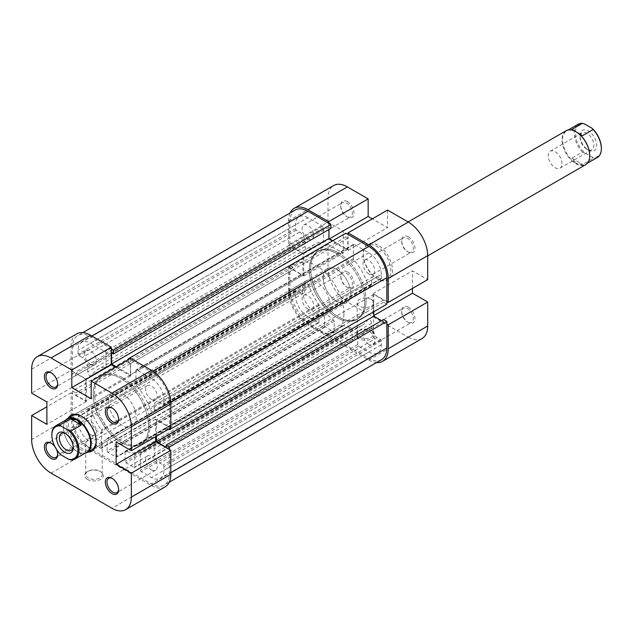 <?xml version="1.0" encoding="UTF-8"?>
<svg xmlns="http://www.w3.org/2000/svg" width="633" height="633" viewBox="0 0 633 633"><rect width="100%" height="100%" fill="white"/><g stroke="black" fill="none" stroke-linecap="round" stroke-linejoin="round"><path stroke-width="0.47" stroke-dasharray="3.17 2.37" d="M148.668 426.341A39.167 22.614 -120 0 0 131.569 386.929A39.167 22.614 -120 0 0 101.383 376.429A39.167 22.614 -120 0 0 93.273 394.359A39.167 22.614 -120 0 0 110.371 433.779A39.167 22.614 -120 0 0 140.55 444.271A39.167 22.614 -120 0 0 148.668 426.341M366.072 300.825A39.167 22.614 -120 0 0 348.981 261.405A39.167 22.614 -120 0 0 318.795 250.913A39.167 22.614 -120 0 0 310.684 268.843A39.167 22.614 -120 0 0 327.783 308.255A39.167 22.614 -120 0 0 357.962 318.755A39.167 22.614 -120 0 0 366.072 300.825M169.438 428.739L169.438 403.158A25.462 14.701 -120 0 0 151.437 371.975L129.274 359.18M295.184 210.014A25.462 14.701 -120 0 0 289.914 221.669L289.914 248.215L72.502 373.739L72.502 347.193A25.462 14.701 -120 0 1 77.772 335.537A25.462 14.701 -120 0 1 90.503 336.796L111.273 348.791M381.572 359.647A25.462 14.701 -120 0 1 368.841 358.389L307.915 323.21A25.462 14.701 -120 0 1 289.914 292.027L289.914 265.48L72.502 391.004L72.502 417.551A25.462 14.701 -120 0 0 90.503 448.726L151.437 483.905A25.462 14.701 -120 0 0 164.161 485.171A25.462 14.701 -120 0 0 169.438 473.516L169.438 449.525M351.394 341.915A1.179 0.68 -120 0 0 351.988 341.978A1.179 0.68 -120 0 0 352.225 341.44L352.225 329.176A1.179 0.68 -120 0 0 351.078 327.625A47 27.14 60 0 1 343.244 325.599A1.179 0.68 -120 0 0 342.777 325.607A1.179 0.68 -120 0 0 342.532 326.145L342.532 335.838A1.179 0.68 -120 0 0 343.363 337.278L351.394 341.915L133.982 467.439A1.179 0.68 -120 0 0 134.576 467.494A1.179 0.68 -120 0 0 134.813 466.956L134.813 454.7A1.179 0.68 -120 0 0 133.666 453.149A47 27.14 60 0 1 125.832 451.123A1.179 0.68 -120 0 0 125.366 451.123A1.179 0.68 -120 0 0 125.12 451.661L125.12 461.362A1.179 0.68 -120 0 0 125.951 462.802L133.982 467.439M324.531 325.449A1.179 0.68 -120 0 0 325.362 326.889L333.393 331.526A1.179 0.68 -120 0 0 333.979 331.581A1.179 0.68 -120 0 0 334.224 331.043L334.224 321.342A1.179 0.68 -120 0 0 333.52 319.989A47 27.14 60 0 1 325.679 312.963A1.179 0.68 -120 0 0 324.776 312.647A1.179 0.68 -120 0 0 324.531 313.185L324.531 325.449L107.119 450.965A1.179 0.68 -120 0 0 107.95 452.405L115.981 457.042A1.179 0.68 -120 0 0 116.567 457.105A1.179 0.68 -120 0 0 116.812 456.567L116.812 446.866A1.179 0.68 -120 0 0 116.108 445.505A47 27.14 60 0 1 108.267 438.487A1.179 0.68 -120 0 0 107.365 438.171A1.179 0.68 -120 0 0 107.119 438.709L107.119 450.965M332.839 240.698L347.794 249.331L347.794 238.143L345.855 237.019L345.855 233.181M386.85 304.18L383.527 302.257L383.527 300.018L373.834 294.424L373.834 311.697M381.588 320.646L383.527 321.77L383.527 319.53M289.914 265.48L293.237 267.403L293.237 269.642L302.93 275.236L302.93 253.493L293.237 247.891L293.237 250.13L289.914 248.215M330.901 228.386L328.962 227.271L328.962 229.502M295.453 295.223A17.629 10.175 -120 0 0 307.915 316.809L318.162 322.727A1.179 0.68 -120 0 0 318.747 322.79A1.179 0.68 -120 0 0 318.992 322.252L318.992 305.296A1.179 0.68 -120 0 0 318.652 304.331A47 27.14 60 0 1 309.054 285.958A2.936 1.693 -120 0 0 305.755 283.489A2.936 1.693 -120 0 0 305.146 284.834L305.146 289.629A7.833 4.526 60 0 1 303.524 293.214A7.833 4.526 60 0 1 299.607 292.826L296.284 290.911A1.179 0.68 -120 0 0 295.698 290.848A1.179 0.68 -120 0 0 295.453 291.386L295.453 295.223L78.041 420.747A17.629 10.175 -120 0 0 90.503 442.332L100.75 448.251A1.179 0.68 -120 0 0 101.335 448.306A1.179 0.68 -120 0 0 101.581 447.768L101.581 430.82A1.179 0.68 -120 0 0 101.24 429.854A47 27.14 60 0 1 91.643 411.482A2.936 1.693 -120 0 0 88.343 409.005A2.936 1.693 -120 0 0 87.734 410.35L87.734 415.153A7.833 4.526 60 0 1 86.112 418.737A7.833 4.526 60 0 1 82.195 418.35L78.872 416.427A1.179 0.68 -120 0 0 78.286 416.372A1.179 0.68 -120 0 0 78.041 416.91L78.041 420.747M307.915 217.673A17.629 10.175 -120 0 0 299.1 216.803A17.629 10.175 -120 0 0 295.453 224.865L295.453 228.703A1.179 0.68 -120 0 0 296.284 230.143L299.607 232.066A7.833 4.526 60 0 1 305.146 241.656L305.146 246.459A2.936 1.693 -120 0 0 306.427 249.41A2.936 1.693 -120 0 0 308.69 250.201A2.936 1.693 -120 0 0 309.054 249.845A47 27.14 60 0 1 314.878 244.124A47 27.14 60 0 1 322.98 241.933A1.179 0.68 -120 0 0 323.178 241.877A1.179 0.68 -120 0 0 323.423 241.339L323.423 227.587A1.179 0.68 -120 0 0 322.593 226.147L307.915 217.673L90.503 343.197A17.629 10.175 -120 0 0 81.689 342.318A17.629 10.175 -120 0 0 78.041 350.389L78.041 354.227A1.179 0.68 -120 0 0 78.872 355.667L82.195 357.582A7.833 4.526 60 0 1 87.734 367.18L87.734 371.975A2.936 1.693 -120 0 0 89.016 374.934A2.936 1.693 -120 0 0 91.279 375.717A2.936 1.693 -120 0 0 91.643 375.361A47 27.14 60 0 1 97.466 369.648A47 27.14 60 0 1 105.569 367.457A1.179 0.68 -120 0 0 105.766 367.401A1.179 0.68 -120 0 0 106.012 366.863L106.012 353.111A1.179 0.68 -120 0 0 105.181 351.671L90.503 343.197M381.311 274.437A17.629 10.175 -120 0 0 368.841 252.852L354.163 244.378A1.179 0.68 -120 0 0 353.578 244.314A1.179 0.68 -120 0 0 353.333 244.852L353.333 258.612A1.179 0.68 -120 0 0 353.784 259.72A47 27.14 60 0 1 367.702 283.703A2.936 1.693 -120 0 0 371.009 286.179A2.936 1.693 -120 0 0 371.611 284.834L371.611 280.031A7.833 4.526 60 0 1 373.241 276.447A7.833 4.526 60 0 1 377.157 276.835L380.48 278.757A1.179 0.68 -120 0 0 381.066 278.813A1.179 0.68 -120 0 0 381.311 278.275L381.311 274.437L163.9 399.961A17.629 10.175 -120 0 0 151.437 378.376L136.752 369.894A1.179 0.68 -120 0 0 136.166 369.838A1.179 0.68 -120 0 0 135.921 370.376L135.921 384.128A1.179 0.68 -120 0 0 136.372 385.236A47 27.14 60 0 1 150.29 409.227A2.936 1.693 -120 0 0 153.597 411.695A2.936 1.693 -120 0 0 154.207 410.35L154.207 405.555A7.833 4.526 60 0 1 155.829 401.971A7.833 4.526 60 0 1 159.745 402.359L163.069 404.273A1.179 0.68 -120 0 0 163.654 404.337A1.179 0.68 -120 0 0 163.9 403.799L163.9 399.961M371.611 323.21A2.936 1.693 -120 0 0 370.329 320.251A2.936 1.693 -120 0 0 368.066 319.467A2.936 1.693 -120 0 0 367.702 319.823A47 27.14 60 0 1 361.878 325.536A47 27.14 60 0 1 358.104 327.103A1.179 0.68 -120 0 0 358.009 327.142A1.179 0.68 -120 0 0 357.764 327.68L357.764 344.637A1.179 0.68 -120 0 0 358.594 346.077L368.841 351.988A17.629 10.175 -120 0 0 377.656 352.866A17.629 10.175 -120 0 0 381.311 344.795L381.311 340.958A1.179 0.68 -120 0 0 380.48 339.517L377.157 337.603A7.833 4.526 60 0 1 371.611 328.005L371.611 323.21L154.207 448.726A2.936 1.693 -120 0 0 152.925 445.774A2.936 1.693 -120 0 0 150.654 444.983A2.936 1.693 -120 0 0 150.29 445.339A47 27.14 60 0 1 144.466 451.06A47 27.14 60 0 1 140.692 452.627A1.179 0.68 -120 0 0 140.597 452.666A1.179 0.68 -120 0 0 140.352 453.204L140.352 470.153A1.179 0.68 -120 0 0 141.183 471.593L151.437 477.511A17.629 10.175 -120 0 0 160.244 478.382A17.629 10.175 -120 0 0 163.9 470.319L163.9 466.481A1.179 0.68 -120 0 0 163.069 465.041L159.745 463.119A7.833 4.526 60 0 1 154.207 453.529L154.207 448.726M116.258 366.697L130.382 374.855L130.382 363.659L128.444 362.543L128.444 359.663M72.502 391.004L75.825 392.927L75.825 395.166L85.518 400.76L85.518 379.009L75.825 373.415L75.825 375.654L72.502 373.739M168.607 429.221L166.115 427.781L166.115 425.542L156.422 419.948L156.422 436.256M383.527 321.77L166.115 447.286M373.834 294.424L156.422 419.948M383.527 300.018L166.115 425.542M383.527 302.257L166.115 427.781M293.237 250.13L75.825 375.654M293.237 247.891L75.825 373.415M302.93 253.493L85.518 379.009M302.93 275.236L85.518 400.76M293.237 269.642L75.825 395.166M293.237 267.403L75.825 392.927M345.855 237.019L128.444 362.543M347.794 238.143L130.382 363.659M347.794 249.331L130.382 374.855M328.962 227.271L111.55 352.787M118.6 489.238A8.229 4.748 -120 0 0 118.616 488.787A8.229 4.748 -120 0 0 112.801 478.706L111.97 478.231L112.801 478.706A8.229 4.748 -120 0 0 112.397 478.493M57.666 454.059A8.229 4.748 -120 0 0 57.682 453.608A8.229 4.748 -120 0 0 51.866 443.535L51.036 443.053L51.866 443.535A8.229 4.748 -120 0 0 51.463 443.314M55.111 447.009A9.4 5.428 60 0 1 56.29 449.058M57.666 383.701A8.229 4.748 -120 0 0 57.682 383.25A8.229 4.748 -120 0 0 51.866 373.177L51.036 372.695L51.866 373.177A8.229 4.748 -120 0 0 51.463 372.956M118.6 418.88A8.229 4.748 -120 0 0 118.616 418.429A8.229 4.748 -120 0 0 112.801 408.356L111.97 407.874L112.801 408.356A8.229 4.748 -120 0 0 112.397 408.135M96.176 441.122A19.583 11.307 -120 0 0 96.184 440.655A19.583 11.307 -120 0 0 82.33 416.672L81.499 416.19L82.33 416.672A19.583 11.307 -120 0 0 81.926 416.443M87.852 452.089A20.762 11.987 60 0 1 81.499 450.087A20.762 11.987 60 0 1 68.269 418.168M112.563 392.595L72.542 415.699A19.583 11.307 -120 0 0 69.543 431.39A19.583 11.307 -120 0 0 82.33 448.647A19.583 11.307 -120 0 0 92.125 449.62L132.147 426.515A19.583 11.307 -120 0 0 135.145 410.817A19.583 11.307 -120 0 0 122.351 393.56A19.583 11.307 -120 0 0 112.563 392.595A19.583 11.307 -120 0 0 109.556 408.285A19.583 11.307 -120 0 0 122.351 425.542A19.583 11.307 -120 0 0 132.147 426.515M87.314 479.347A9.4 5.428 0 0 0 100.615 479.347A9.4 5.428 0 0 0 100.615 471.672L100.615 471.672A9.4 5.428 0 0 0 87.314 471.672A9.4 5.428 0 0 0 87.314 479.347M99.785 471.197L100.615 471.672L99.785 471.197A8.229 4.748 180 0 1 102.19 474.552A8.229 4.748 180 0 1 97.11 478.944A8.229 4.748 180 0 1 88.145 477.907A8.229 4.748 180 0 1 85.74 474.552A8.229 4.748 180 0 1 88.145 471.197A8.229 4.748 180 0 1 99.785 471.197M88.145 446.89A8.229 4.748 0 0 0 97.11 447.919A8.229 4.748 0 0 0 102.19 443.535A8.229 4.748 0 0 0 99.785 440.172A8.229 4.748 0 0 0 90.82 439.144A8.229 4.748 0 0 0 85.74 443.535A8.229 4.748 0 0 0 88.145 446.89M90.503 434.657A8.229 4.748 -120 0 0 94.618 435.069A8.229 4.748 -120 0 0 95.876 428.478A8.229 4.748 -120 0 0 90.503 421.23A8.229 4.748 -120 0 0 86.389 420.818A8.229 4.748 -120 0 0 85.131 427.41A8.229 4.748 -120 0 0 90.503 434.657M90.503 364.299A8.229 4.748 -120 0 0 94.618 364.711A8.229 4.748 -120 0 0 95.876 358.12A8.229 4.748 -120 0 0 90.503 350.872A8.229 4.748 -120 0 0 86.389 350.46A8.229 4.748 -120 0 0 85.131 357.052A8.229 4.748 -120 0 0 90.503 364.299M151.437 399.478A8.229 4.748 -120 0 0 155.544 399.89A8.229 4.748 -120 0 0 156.81 393.299A8.229 4.748 -120 0 0 151.437 386.051A8.229 4.748 -120 0 0 147.323 385.639A8.229 4.748 -120 0 0 146.057 392.231A8.229 4.748 -120 0 0 151.437 399.478M151.437 469.836A8.229 4.748 -120 0 0 155.544 470.24A8.229 4.748 -120 0 0 156.81 463.649A8.229 4.748 -120 0 0 151.437 456.401A8.229 4.748 -120 0 0 147.323 455.997A8.229 4.748 -120 0 0 146.057 462.588A8.229 4.748 -120 0 0 151.437 469.836M122.351 377.577A39.167 22.614 -120 0 0 102.768 375.63A39.167 22.614 -120 0 0 96.762 407.019A39.167 22.614 -120 0 0 122.351 441.533A39.167 22.614 -120 0 0 141.934 443.472A39.167 22.614 -120 0 0 147.94 412.091A39.167 22.614 -120 0 0 122.351 377.577M120.966 378.376A39.167 22.614 -120 0 0 101.383 376.429A39.167 22.614 -120 0 0 95.377 407.818A39.167 22.614 -120 0 0 120.966 442.332A39.167 22.614 -120 0 0 140.55 444.271A39.167 22.614 -120 0 0 146.555 412.89A39.167 22.614 -120 0 0 120.966 378.376M31.65 369.181L71.118 346.393L71.118 370.376L31.65 393.164M51.036 473.112L90.503 450.332L151.437 485.503L111.97 508.291M130.659 358.381L130.659 375.97L115.428 367.18M155.591 436.738L155.591 419.149L170.823 427.94M165.142 486.864A27.417 15.833 60 0 1 151.437 485.503M90.503 450.332A27.417 15.833 60 0 1 71.118 416.751L31.65 439.531M71.118 370.376L86.349 379.175L86.349 401.559L71.118 392.761L71.118 416.751M71.118 346.393A27.417 15.833 60 0 1 76.791 333.844M71.118 392.761L46.882 406.758M86.349 379.175L46.882 401.955M86.349 401.559L46.882 424.347M155.591 419.149L116.124 441.929M130.659 375.97L91.199 398.758M584.575 123.965A18.412 10.626 -120 0 0 575.318 133.009A18.412 10.626 -120 0 0 584.575 152.743L592.092 157.079A18.412 10.626 -120 0 0 601.35 148.035M576.006 131.806A19.196 11.078 -120 0 0 566.551 130.936A19.196 11.078 -120 0 0 562.579 139.719A19.196 11.078 -120 0 0 576.149 163.227L571.884 158.21L582.407 152.134A19.196 11.078 60 0 1 574.21 133.009A19.196 11.078 60 0 1 578.182 124.218M350.84 293.625A19.583 11.307 60 0 1 346.789 302.59A19.583 11.307 60 0 1 331.692 297.344A19.583 11.307 60 0 1 323.147 277.634A19.583 11.307 60 0 1 327.206 268.669A19.583 11.307 60 0 1 342.295 273.915A19.583 11.307 60 0 1 350.84 293.625M566.076 130.754A19.583 11.307 -120 0 0 562.025 139.719A19.583 11.307 -120 0 0 570.57 159.429A19.583 11.307 -120 0 0 585.66 164.675M597.378 157.467A19.196 11.078 60 0 1 593.153 158.337L582.629 164.406L576.149 163.227A19.196 11.078 -120 0 0 585.747 164.176A19.196 11.078 -120 0 0 589.719 155.394M580.026 135.723A11.75 6.781 60 0 1 588.334 130.928A11.75 6.781 60 0 1 596.642 145.321A11.75 6.781 60 0 1 588.334 150.116A11.75 6.781 60 0 1 580.026 135.723L580.026 137.321A9.796 5.65 -120 0 0 586.949 149.317A9.796 5.65 -120 0 0 591.847 149.799A9.796 5.65 -120 0 0 593.873 145.321A9.796 5.65 -120 0 0 589.6 135.462A9.796 5.65 -120 0 0 582.051 132.843A9.796 5.65 -120 0 0 580.026 137.321M562.025 163.71A9.796 5.65 -120 0 0 557.744 153.851A9.796 5.65 -120 0 0 550.204 151.232A9.796 5.65 -120 0 0 548.178 155.71A9.796 5.65 -120 0 0 552.451 165.569A9.796 5.65 -120 0 0 559.991 168.188A9.796 5.65 -120 0 0 562.025 163.71M61.124 454.953L60.072 453.703A19.196 11.078 60 0 1 51.866 434.578M330.07 305.62A19.583 11.307 -120 0 0 321.524 285.91A19.583 11.307 -120 0 0 306.427 280.664A19.583 11.307 -120 0 0 302.376 289.629A19.583 11.307 -120 0 0 310.922 309.339A19.583 11.307 -120 0 0 326.019 314.585A19.583 11.307 -120 0 0 330.07 305.62M65.8 420.043A19.583 11.307 -120 0 0 63.498 427.544A19.583 11.307 -120 0 0 77.345 451.527A19.583 11.307 -120 0 0 84.996 453.283M364.687 301.625A39.167 22.614 -120 0 0 347.596 262.204A39.167 22.614 -120 0 0 317.41 251.712A39.167 22.614 -120 0 0 309.3 269.642A39.167 22.614 -120 0 0 326.399 309.054A39.167 22.614 -120 0 0 356.577 319.554A39.167 22.614 -120 0 0 364.687 301.625M343.917 313.612A39.167 22.614 -120 0 0 326.818 274.2A39.167 22.614 -120 0 0 296.64 263.7A39.167 22.614 -120 0 0 288.529 281.63A39.167 22.614 -120 0 0 305.628 321.05A39.167 22.614 -120 0 0 335.806 331.542A39.167 22.614 -120 0 0 343.917 313.612M67.478 419.078A19.196 11.078 -120 0 0 63.498 427.861L63.498 427.544M70.809 459.906L81.333 453.829L77.068 451.369A19.196 11.078 -120 0 0 86.666 452.318M73.159 446.676A9.796 5.65 -120 0 0 73.191 445.933L73.191 447.531M91.199 419.544A9.796 5.65 -120 0 0 95.472 429.403A9.796 5.65 -120 0 0 103.013 432.022A9.796 5.65 -120 0 0 105.046 427.544A9.796 5.65 -120 0 0 100.766 417.685A9.796 5.65 -120 0 0 93.225 415.066A9.796 5.65 -120 0 0 91.199 419.544M63.498 427.861A19.196 11.078 -120 0 0 77.068 451.369L70.595 447.626L60.072 453.703M70.595 447.626L81.333 453.829M73.191 445.933A9.796 5.65 -120 0 0 66.267 433.937A9.796 5.65 -120 0 0 65.61 433.589M571.884 129.425L582.629 135.628M593.153 158.337L592.092 157.079M571.884 158.21L582.629 164.406M584.575 152.743L582.407 152.134M347.382 271.961A9.4 5.428 -120 0 0 340.736 275.798A9.4 5.428 -120 0 0 347.382 287.311L347.382 287.311A9.4 5.428 -120 0 0 354.029 283.473A9.4 5.428 -120 0 0 347.382 271.961M346.552 286.828L347.382 287.311L346.552 286.828A8.229 4.748 60 0 1 340.736 276.756A8.229 4.748 60 0 1 342.437 272.989A8.229 4.748 60 0 1 346.552 273.401A8.229 4.748 60 0 1 351.924 280.648A8.229 4.748 60 0 1 350.666 287.24A8.229 4.748 60 0 1 346.552 286.828M408.309 307.14A9.4 5.428 -120 0 0 401.662 310.977A9.4 5.428 -120 0 0 408.309 322.49L408.309 322.49A9.4 5.428 -120 0 0 414.955 318.652A9.4 5.428 -120 0 0 408.309 307.14M407.478 322.007L408.309 322.49L407.478 322.007A8.229 4.748 60 0 1 401.662 311.934A8.229 4.748 60 0 1 403.371 308.168A8.229 4.748 60 0 1 407.478 308.58A8.229 4.748 60 0 1 412.851 315.827A8.229 4.748 60 0 1 411.592 322.419A8.229 4.748 60 0 1 407.478 322.007M408.309 236.782A9.4 5.428 -120 0 0 401.662 240.619A9.4 5.428 -120 0 0 408.309 252.132L408.309 252.132A9.4 5.428 -120 0 0 414.955 248.294A9.4 5.428 -120 0 0 408.309 236.782M407.478 251.649L408.309 252.132L407.478 251.649A8.229 4.748 60 0 1 401.662 241.577A8.229 4.748 60 0 1 403.371 237.81A8.229 4.748 60 0 1 407.478 238.222A8.229 4.748 60 0 1 412.851 245.469A8.229 4.748 60 0 1 411.592 252.061A8.229 4.748 60 0 1 407.478 251.649M347.382 201.603A9.4 5.428 -120 0 0 340.736 205.44A9.4 5.428 -120 0 0 347.382 216.953L347.382 216.953A9.4 5.428 -120 0 0 354.029 213.115A9.4 5.428 -120 0 0 347.382 201.603M346.552 216.47L347.382 216.953L346.552 216.47A8.229 4.748 60 0 1 340.736 206.398A8.229 4.748 60 0 1 342.437 202.631A8.229 4.748 60 0 1 346.552 203.043A8.229 4.748 60 0 1 351.924 210.291A8.229 4.748 60 0 1 350.666 216.882A8.229 4.748 60 0 1 346.552 216.47M377.846 245.098A20.762 11.987 -120 0 0 363.168 253.572A20.762 11.987 -120 0 0 377.846 278.995L377.846 278.995A20.762 11.987 -120 0 0 392.523 270.52A20.762 11.987 -120 0 0 377.846 245.098M377.015 278.512L377.846 278.995L377.015 278.512A19.583 11.307 60 0 1 363.168 254.529A19.583 11.307 60 0 1 367.227 245.564A19.583 11.307 60 0 1 377.015 246.538A19.583 11.307 60 0 1 389.809 263.795A19.583 11.307 60 0 1 386.81 279.485A19.583 11.307 60 0 1 377.015 278.512M371.199 330.481L372.03 330.964A9.4 5.428 0 0 0 358.737 330.964A9.4 5.428 0 0 0 358.737 338.639A9.4 5.428 0 0 0 372.03 338.639A9.4 5.428 0 0 0 372.03 330.964L371.199 330.481A8.229 4.748 180 0 1 373.605 333.844A8.229 4.748 180 0 1 368.533 338.228A8.229 4.748 180 0 1 359.568 337.199A8.229 4.748 180 0 1 357.154 333.844A8.229 4.748 180 0 1 359.568 330.481A8.229 4.748 180 0 1 371.199 330.481M371.199 299.464A8.229 4.748 0 0 0 362.234 298.436A8.229 4.748 0 0 0 357.154 302.819A8.229 4.748 0 0 0 359.568 306.182A8.229 4.748 0 0 0 368.533 307.211A8.229 4.748 0 0 0 373.605 302.819A8.229 4.748 0 0 0 371.199 299.464M368.841 344.312A8.229 4.748 60 0 1 363.469 337.065A8.229 4.748 60 0 1 364.735 330.473A8.229 4.748 60 0 1 368.841 330.885A8.229 4.748 60 0 1 374.222 338.133A8.229 4.748 60 0 1 372.956 344.724A8.229 4.748 60 0 1 368.841 344.312M368.841 273.954A8.229 4.748 60 0 1 363.469 266.707A8.229 4.748 60 0 1 364.735 260.116A8.229 4.748 60 0 1 368.841 260.527A8.229 4.748 60 0 1 374.222 267.775A8.229 4.748 60 0 1 372.956 274.366A8.229 4.748 60 0 1 368.841 273.954M307.915 238.783A8.229 4.748 60 0 1 302.542 231.536A8.229 4.748 60 0 1 303.8 224.944A8.229 4.748 60 0 1 307.915 225.348A8.229 4.748 60 0 1 313.288 232.596A8.229 4.748 60 0 1 312.029 239.187A8.229 4.748 60 0 1 307.915 238.783M307.915 309.133A8.229 4.748 60 0 1 302.542 301.886A8.229 4.748 60 0 1 303.8 295.294A8.229 4.748 60 0 1 307.915 295.706A8.229 4.748 60 0 1 313.288 302.954A8.229 4.748 60 0 1 312.029 309.545A8.229 4.748 60 0 1 307.915 309.133M336.993 301.625A19.583 11.307 60 0 1 324.199 284.367A19.583 11.307 60 0 1 327.206 268.669A19.583 11.307 60 0 1 336.993 269.642A19.583 11.307 60 0 1 349.788 286.899A19.583 11.307 60 0 1 346.789 302.59A19.583 11.307 60 0 1 336.993 301.625M336.993 253.651A39.167 22.614 60 0 1 362.582 288.165A39.167 22.614 60 0 1 356.577 319.554A39.167 22.614 60 0 1 336.993 317.608A39.167 22.614 60 0 1 311.404 283.093A39.167 22.614 60 0 1 317.41 251.712A39.167 22.614 60 0 1 336.993 253.651M338.378 252.852A39.167 22.614 60 0 1 363.967 287.366A39.167 22.614 60 0 1 357.962 318.755A39.167 22.614 60 0 1 338.378 316.809A39.167 22.614 60 0 1 312.789 282.294A39.167 22.614 60 0 1 318.795 250.913A39.167 22.614 60 0 1 338.378 252.852M288.529 291.227L288.529 267.245L327.997 244.457L327.997 268.439L288.529 291.227A27.417 15.833 -120 0 0 307.915 324.808L347.382 302.02L408.309 337.199L368.841 359.987L307.915 324.808M387.538 210.077L387.538 227.666L372.307 218.876M412.463 288.426L412.463 270.837L427.694 279.636M422.021 338.56A27.417 15.833 60 0 1 408.309 337.199M347.382 302.02A27.417 15.833 60 0 1 327.997 268.439M290.096 212.957A27.417 15.833 -120 0 0 288.529 220.87L288.529 244.86L327.997 222.072L343.228 230.863L343.228 253.255L327.997 244.457M327.997 222.072L327.997 198.089A27.417 15.833 60 0 1 333.67 185.532M328.685 223.267L328.685 239.258L348.071 250.454L348.071 234.463M288.529 267.245L303.761 276.035L303.761 253.651L288.529 244.86M368.841 359.987A27.417 15.833 -120 0 0 376.485 362.582M386.85 301.625L372.995 293.625L372.995 316.009L386.85 324.009M372.995 293.625L412.463 270.837M372.995 316.009L373.834 315.535M303.761 276.035L343.228 253.255M303.761 253.651L343.228 230.863M328.685 239.258L329.516 238.783M348.071 250.454L387.538 227.666M152.775 371.207L151.437 371.975M289.914 221.669L72.502 347.193M170.823 472.716L169.438 473.516M289.914 292.027L72.502 417.551M307.915 323.21L90.503 448.726M91.888 335.996L90.503 336.796M170.775 402.382L169.438 403.158M368.841 358.389L151.437 483.905M367.702 319.823L150.29 445.339M371.611 328.005L154.207 453.529M377.157 337.603L159.745 463.119M380.48 339.517L163.069 465.041M381.311 340.958L163.9 466.481M381.311 344.795L163.9 470.319M368.841 351.988L151.437 477.511M358.594 346.077L141.183 471.593M357.764 344.637L140.352 470.153M357.764 327.68L140.352 453.204M358.104 327.103L140.692 452.627M368.841 252.852L151.437 378.376M381.311 278.275L163.9 403.799M380.48 278.757L163.069 404.273M377.157 276.835L159.745 402.359M371.611 280.031L154.207 405.555M371.611 284.834L154.207 410.35M367.702 283.703L150.29 409.227M353.784 259.72L136.372 385.236M353.333 258.612L135.921 384.128M353.333 244.852L135.921 370.376M354.163 244.378L136.752 369.894M295.453 224.865L78.041 350.389M322.593 226.147L105.181 351.671M323.423 227.587L106.012 353.111M323.423 241.339L106.012 366.863M322.98 241.933L105.569 367.457M309.054 249.845L91.643 375.361M305.146 246.459L87.734 371.975M305.146 241.656L87.734 367.18M299.607 232.066L82.195 357.582M296.284 230.143L78.872 355.667M295.453 228.703L78.041 354.227M307.915 316.809L90.503 442.332M295.453 291.386L78.041 416.91M296.284 290.911L78.872 416.427M299.607 292.826L82.195 418.35M305.146 289.629L87.734 415.153M305.146 284.834L87.734 410.35M309.054 285.958L91.643 411.482M318.652 304.331L101.24 429.854M318.992 305.296L101.581 430.82M318.992 322.252L101.581 447.768M318.162 322.727L100.75 448.251M325.362 326.889L107.95 452.405M324.531 313.185L107.119 438.709M325.679 312.963L108.267 438.487M333.52 319.989L116.108 445.505M334.224 321.342L116.812 446.866M334.224 331.043L116.812 456.567M333.393 331.526L115.981 457.042M352.225 341.44L134.813 466.956M343.363 337.278L125.951 462.802M342.532 335.838L125.12 461.362M342.532 326.145L125.12 451.661M343.244 325.599L125.832 451.123M351.078 327.625L133.666 453.149M352.225 329.176L134.813 454.7M288.529 220.87L327.997 198.089M296.64 263.7L102.768 375.63M82.86 332.602L77.772 335.537M169.248 482.227L164.161 485.171M335.806 331.542L141.934 443.472M368.066 319.467L150.654 444.983M377.656 352.866L160.244 478.382M358.009 327.142L140.597 452.666M361.878 325.536L144.466 451.06M381.066 278.813L163.654 404.337M373.241 276.447L155.829 401.971M371.009 286.179L153.597 411.695M353.578 244.314L136.166 369.838M299.1 216.803L81.689 342.318M323.178 241.877L105.766 367.401M314.878 244.124L97.466 369.648M308.69 250.201L91.279 375.717M295.698 290.848L78.286 416.372M303.524 293.214L86.112 418.737M305.755 283.489L88.343 409.005M318.747 322.79L101.335 448.306M324.776 312.647L107.365 438.171M333.979 331.581L116.567 457.105M351.988 341.978L134.576 467.494M342.777 325.607L125.366 451.123M118.616 488.787L118.616 489.744M57.682 453.608L57.682 454.565M57.682 383.25L57.682 384.207M118.616 418.429L118.616 419.386M96.184 440.655L96.184 441.612M102.19 443.535L102.19 474.552M94.618 435.069L55.981 457.374M94.618 364.711L55.981 387.016M155.544 399.89L116.907 422.195M155.544 470.24L116.907 492.545M147.323 455.997L108.686 478.303M147.323 385.639L108.686 407.945M86.389 350.46L47.752 372.766M86.389 420.818L47.752 443.124M85.74 443.535L85.74 474.552M88.145 471.197L87.314 471.672M386.81 279.485L427.694 255.874M550.204 151.232L582.051 132.843M306.427 280.664L72.542 415.699M103.013 432.022L71.165 450.411M93.225 415.066L61.377 433.455M66.267 433.937L64.883 433.138M326.019 314.585L92.125 449.62M559.991 168.188L591.847 149.799M586.949 149.317L588.334 150.116M585.747 164.176L587.416 163.211M566.551 130.936L568.22 129.971M367.227 245.564L408.119 221.954M340.736 276.756L340.736 275.798M401.662 311.934L401.662 310.977M401.662 241.577L401.662 240.619M340.736 206.398L340.736 205.44M363.168 254.529L363.168 253.572M359.568 330.481L358.737 330.964M357.154 302.819L357.154 333.844M364.735 330.473L403.371 308.168M364.735 260.116L403.371 237.81M303.8 224.944L342.437 202.631M303.8 295.294L342.437 272.989M312.029 309.545L350.666 287.24M312.029 239.187L350.666 216.882M372.956 274.366L411.592 252.061M372.956 344.724L411.592 322.419M373.605 302.819L373.605 333.844"/><path stroke-width="0.95" d="M169.438 428.739L169.438 429.704L386.85 304.18L386.85 277.634A25.462 14.701 -120 0 0 368.841 246.459L345.855 233.181L128.444 358.705L129.274 359.18M169.248 482.227L381.572 359.647A25.462 14.701 -120 0 0 386.85 347.992L386.85 321.445L169.438 446.969L169.438 449.525M111.273 348.791L113.489 350.073L330.901 224.549L307.915 211.28A25.462 14.701 -120 0 0 295.184 210.014L82.86 332.602M373.834 311.697L373.834 316.176L381.588 320.646M156.422 436.256L156.422 441.692L166.115 447.286L166.115 445.054L383.527 319.53L386.85 321.445M330.901 224.549L330.901 228.386L113.489 353.91L111.55 352.787L111.55 363.983L116.258 366.697M328.962 229.502L328.962 238.459L332.839 240.698M128.444 359.663L128.444 358.705M113.489 350.073L113.489 353.91M166.115 445.054L169.438 446.969M169.438 429.704L168.607 429.221M373.834 316.176L156.422 441.692M328.962 238.459L111.55 363.983M111.97 478.231L111.97 478.231A9.4 5.428 60 0 1 118.616 489.744A9.4 5.428 60 0 1 111.97 493.582A9.4 5.428 60 0 1 105.323 482.069A9.4 5.428 60 0 1 111.97 478.231M112.397 478.493A8.229 4.748 -120 0 0 108.686 478.303A8.229 4.748 -120 0 0 107.428 484.894A8.229 4.748 -120 0 0 112.801 492.142A8.229 4.748 -120 0 0 116.907 492.545A8.229 4.748 -120 0 0 118.6 489.238M56.29 449.058A9.4 5.428 60 0 1 57.682 454.565A9.4 5.428 60 0 1 51.036 458.403A9.4 5.428 60 0 1 44.389 446.89A9.4 5.428 60 0 1 51.036 443.053L51.036 443.053A9.4 5.428 60 0 1 55.111 447.009M51.463 443.314A8.229 4.748 -120 0 0 47.752 443.124A8.229 4.748 -120 0 0 46.494 449.715A8.229 4.748 -120 0 0 51.866 456.963A8.229 4.748 -120 0 0 55.981 457.374A8.229 4.748 -120 0 0 57.666 454.059M51.036 372.695L51.036 372.695A9.4 5.428 60 0 1 57.682 384.207A9.4 5.428 60 0 1 51.036 388.045A9.4 5.428 60 0 1 44.389 376.532A9.4 5.428 60 0 1 51.036 372.695M51.463 372.956A8.229 4.748 -120 0 0 47.752 372.766A8.229 4.748 -120 0 0 46.494 379.357A8.229 4.748 -120 0 0 51.866 386.605A8.229 4.748 -120 0 0 55.981 387.016A8.229 4.748 -120 0 0 57.666 383.701M111.97 407.874L111.97 407.874A9.4 5.428 60 0 1 118.616 419.386A9.4 5.428 60 0 1 111.97 423.224A9.4 5.428 60 0 1 105.323 411.711A9.4 5.428 60 0 1 111.97 407.874M112.397 408.135A8.229 4.748 -120 0 0 108.686 407.945A8.229 4.748 -120 0 0 107.428 414.536A8.229 4.748 -120 0 0 112.801 421.784A8.229 4.748 -120 0 0 116.907 422.195A8.229 4.748 -120 0 0 118.6 418.88M68.269 418.168A20.762 11.987 60 0 1 81.499 416.19L81.499 416.19A20.762 11.987 60 0 1 96.184 441.612A20.762 11.987 60 0 1 87.852 452.089M84.996 453.283A19.583 11.307 -120 0 0 87.14 452.5L92.125 449.62A19.583 11.307 -120 0 0 96.176 441.122M151.437 370.376L130.659 358.381L91.199 381.169L111.97 393.164L151.437 370.376A27.417 15.833 60 0 1 170.823 403.957L170.823 427.94L131.355 450.728L116.124 441.929L116.124 464.321L131.355 473.112L170.823 450.324L170.823 474.315A27.417 15.833 60 0 1 165.142 486.864L125.674 509.652A27.417 15.833 -120 0 0 131.355 497.095L131.355 473.112M125.674 509.652A27.417 15.833 -120 0 1 111.97 508.291L51.036 473.112A27.417 15.833 -120 0 1 31.65 439.531L31.65 415.549L46.882 424.347L46.882 401.955L31.65 393.164L31.65 369.181A27.417 15.833 -120 0 1 37.331 356.624L76.791 333.844A27.417 15.833 60 0 1 90.503 335.197L111.273 347.193L71.806 369.981L71.806 387.57L91.199 398.758L91.199 381.169M81.926 416.443A19.583 11.307 -120 0 0 72.542 415.699L67.557 418.579A19.583 11.307 -120 0 0 65.8 420.043M71.806 369.981L51.036 357.985A27.417 15.833 -120 0 0 37.331 356.624M131.355 450.728L131.355 426.745A27.417 15.833 -120 0 0 111.97 393.164M115.428 367.18L111.273 364.782L111.273 347.193M170.823 450.324L155.591 441.533L155.591 436.738M46.882 406.758L31.65 415.549M155.591 441.533L116.124 464.321M111.273 364.782L71.806 387.57M568.22 129.971L578.182 124.218A19.196 11.078 60 0 1 582.407 123.348L584.575 123.965L592.092 128.301L593.153 129.551A19.196 11.078 60 0 1 601.35 148.676A19.196 11.078 60 0 1 597.378 157.467L587.416 163.211M427.694 255.874L585.66 164.675A19.583 11.307 -120 0 0 589.719 155.71A19.583 11.307 -120 0 0 575.872 131.727A19.583 11.307 -120 0 0 566.076 130.754L408.119 221.954M582.407 123.348L571.884 129.425L576.149 131.886A19.196 11.078 -120 0 1 589.719 155.394L589.719 155.71M576.006 131.806A19.196 11.078 -120 0 1 576.149 131.886L582.629 135.628L593.153 129.551M51.866 435.219L51.866 434.578A19.196 11.078 60 0 1 55.846 425.795A19.196 11.078 60 0 1 60.072 424.917L61.124 426.175A18.412 10.626 -120 0 0 51.866 435.219A18.412 10.626 -120 0 0 61.124 454.953L68.641 459.289A18.412 10.626 -120 0 0 77.899 450.245A18.412 10.626 -120 0 0 68.641 430.511L70.809 431.12A19.196 11.078 60 0 1 79.006 450.245A19.196 11.078 60 0 1 75.034 459.036A19.196 11.078 60 0 1 70.809 459.906L68.641 459.289M87.14 452.5A19.583 11.307 -120 0 0 91.199 443.535A19.583 11.307 -120 0 0 82.646 423.825A19.583 11.307 -120 0 0 67.557 418.579M75.034 459.036L86.666 452.318A19.196 11.078 -120 0 0 90.646 443.535A19.196 11.078 -120 0 0 77.068 420.027A19.196 11.078 -120 0 0 67.478 419.078L55.846 425.795M73.191 447.531A11.75 6.781 60 0 1 64.883 452.326A11.75 6.781 60 0 1 56.574 437.933A11.75 6.781 60 0 1 64.883 433.138A11.75 6.781 60 0 1 73.191 447.531M65.61 433.589A9.796 5.65 -120 0 0 61.377 433.455A9.796 5.65 -120 0 0 59.344 437.933A9.796 5.65 -120 0 0 63.617 447.792A9.796 5.65 -120 0 0 71.165 450.411A9.796 5.65 -120 0 0 73.159 446.676M61.124 426.175L68.641 430.511M60.072 424.917L70.595 418.848L77.068 420.027L81.333 425.044L70.809 431.12M70.595 418.848L81.333 425.044M601.35 148.676L601.35 148.035A18.412 10.626 -120 0 0 592.092 128.301M307.915 209.681L328.685 221.669L368.153 198.889L347.382 186.893L307.915 209.681A27.417 15.833 -120 0 0 294.203 208.32A27.417 15.833 -120 0 0 290.096 212.957M388.235 278.433L388.235 302.424L427.694 279.636L427.694 255.653L388.235 278.433A27.417 15.833 -120 0 0 368.841 244.852L348.071 232.865L387.538 210.077L408.309 222.072A27.417 15.833 60 0 1 427.694 255.653M372.307 218.876L368.153 216.47L368.153 198.889M376.485 362.582A27.417 15.833 -120 0 0 382.554 361.34A27.417 15.833 -120 0 0 388.235 348.791L427.694 326.003L427.694 302.02L412.463 293.229L412.463 288.426M427.694 326.003A27.417 15.833 60 0 1 422.021 338.56L382.554 361.34M294.203 208.32L333.67 185.532A27.417 15.833 60 0 1 347.382 186.893M328.685 221.669L328.685 223.267M386.85 324.009L388.235 324.808L388.235 348.791M388.235 302.424L386.85 301.625M348.071 234.463L348.071 232.865M388.235 324.808L427.694 302.02M373.834 315.535L412.463 293.229M329.516 238.783L368.153 216.47M368.841 246.459L152.775 371.207M386.85 347.992L170.823 472.716M307.915 211.28L91.888 335.996M386.85 277.634L170.775 402.382M131.355 497.095L170.823 474.315M90.503 335.197L51.036 357.985M170.823 403.957L131.355 426.745M368.841 244.852L408.309 222.072"/></g></svg>
